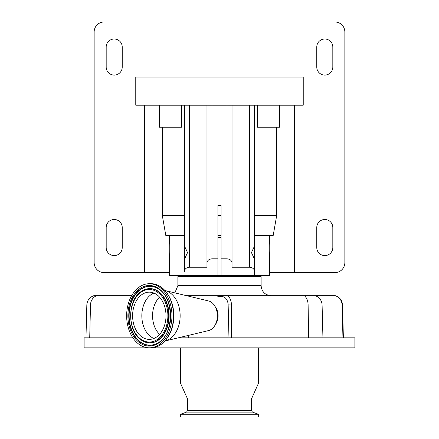 <?xml version="1.0" encoding="UTF-8"?>
<svg xmlns="http://www.w3.org/2000/svg" width="439" height="439" viewBox="0 0 439 439"><rect width="100%" height="100%" fill="white"/><g stroke="black" fill="none" stroke-linecap="round" stroke-linejoin="round"><path stroke-width="0.66" d="M132.874 337.827L84.123 337.827L84.123 347.858L354.877 347.858L354.877 337.827L228.966 337.827L228.148 304.924A10.026 0.329 0 0 1 231.446 304.979L231.419 337.827M228.966 337.827L178.267 337.827M258.609 347.858L258.609 382.956L180.391 382.956L180.391 347.858M187.563 399.002L187.563 410.619L251.437 410.619L251.437 399.002L187.563 399.002L180.391 382.956M213.431 414.24L180.692 414.24L180.692 417.05L258.308 417.05L258.308 414.24L213.431 414.24M335.626 295.71C339.874 297.351 342.173 300.441 342.524 304.979L342.102 304.979A10.026 9.905 -90 0 0 335.292 295.71L212.778 295.71L222.469 296.627A10.026 6.212 -90 0 1 223.714 295.71M131.634 295.71L93.727 295.71C89.479 297.351 87.18 300.441 86.829 304.979L85.973 337.827M222.469 296.627A8.632 6.108 90 0 1 228.148 304.924M215.335 324.624A12.034 8.511 -90 0 0 215.335 306.91M186.652 295.71L212.778 295.71M188.298 295.71L188.298 296.106M188.298 335.429L188.298 337.827M165.015 290.541A25.572 18.081 90 0 1 165.08 290.552L208.509 300.934A15.041 10.635 90 0 1 217.371 315.767A15.041 10.635 90 0 1 208.509 330.6L165.08 340.982A25.572 18.081 90 0 1 165.015 340.999M165.08 290.552A25.572 18.081 90 0 1 180.144 315.767A25.572 18.081 90 0 1 165.08 340.982M149.298 347.809A32.042 22.652 90 0 1 126.646 315.767A32.042 22.652 90 0 1 149.298 283.731A32.042 22.652 90 0 1 171.956 315.767A32.042 22.652 90 0 1 149.298 347.809L150.89 347.809A32.042 22.652 90 0 0 173.542 315.767A32.042 22.652 90 0 0 150.89 283.731C163.303 283.331 174.129 298.816 173.778 315.877C174.042 332.861 163.248 348.198 150.89 347.809M149.298 283.731L150.89 283.731M149.298 292.154A23.618 16.698 90 0 1 166.002 315.767A23.618 16.698 90 0 1 149.298 339.385A23.618 16.698 90 0 1 132.6 315.767A23.618 16.698 90 0 1 149.298 292.154M261.117 285.685L177.883 285.685L177.883 276.658L261.117 276.658L261.117 285.685C261.71 291.776 265.052 295.118 271.143 295.71M217.909 275.659L221.091 275.659L221.091 205.463L217.909 205.463L217.909 275.659L169.361 275.659L169.361 255.745C169.92 256.189 169.92 240.984 169.361 241.417L169.613 243.502M279.61 105.184L279.61 127.244L276.685 127.244L276.685 215.5L273.179 235.545L269.639 235.545L269.639 241.417C269.08 240.973 269.08 256.189 269.639 255.745L269.639 275.659L221.091 275.659M184.402 235.545L169.361 235.545L169.361 241.417M217.909 258.829L211.977 258.829C208.953 259.098 207.285 260.497 206.967 263.032L206.967 267.241L189.418 267.241C186.394 267.51 184.72 268.909 184.402 271.45L184.402 245.428M269.639 255.745L269.145 250.049M269.123 248.584L269.145 247.184M269.167 246.504L269.206 245.796M269.283 244.605L269.639 241.417M169.717 244.6L169.794 245.796M169.833 246.504L169.855 250.038M169.8 251.327L169.723 252.502M169.619 253.638L169.361 255.745M294.618 105.184L294.618 272.646L334.82 272.646A10.026 10.026 0 0 0 344.851 262.621L344.851 31.976A10.026 10.026 0 0 0 334.82 21.95L104.18 21.95A10.026 10.026 0 0 0 94.149 31.976L94.149 262.621A10.026 10.026 0 0 0 104.18 272.646L169.361 272.646M294.618 272.646L269.639 272.646M324.794 255.602A8.023 8.023 0 0 0 332.817 247.58L332.817 227.523A8.023 8.023 0 0 0 324.794 219.5A8.023 8.023 0 0 0 316.771 227.523L316.771 247.58A8.023 8.023 0 0 0 324.794 255.602M324.794 75.096A8.023 8.023 0 0 0 332.817 67.074L332.817 47.022A8.023 8.023 0 0 0 324.794 39A8.023 8.023 0 0 0 316.771 47.022L316.771 67.074A8.023 8.023 0 0 0 324.794 75.096M114.206 75.096A8.023 8.023 0 0 0 122.229 67.074L122.229 47.022A8.023 8.023 0 0 0 114.206 39A8.023 8.023 0 0 0 106.183 47.022L106.183 67.074A8.023 8.023 0 0 0 114.206 75.096M114.206 255.602A8.023 8.023 0 0 0 122.229 247.58L122.229 227.523A8.023 8.023 0 0 0 114.206 219.5A8.023 8.023 0 0 0 106.183 227.523L106.183 247.58A8.023 8.023 0 0 0 114.206 255.602M144.382 105.184L144.382 272.646M303.234 105.184L303.234 77.105L135.766 77.105L135.766 105.184L303.234 105.184M276.685 127.244L257.309 127.244L257.309 105.184M181.691 105.184L181.691 127.244L162.315 127.244L162.315 215.5L165.821 235.545L169.361 235.545M276.685 215.5L254.598 215.5M221.091 215.5L217.909 215.5M184.402 215.5L162.315 215.5M162.315 127.244L159.39 127.244L159.39 105.184M254.598 245.884L254.598 259.301L251.443 252.59L254.598 245.884L254.598 105.184M254.598 275.659L254.598 259.301M254.598 271.45C254.28 268.909 252.606 267.51 249.582 267.241L232.033 267.241L232.033 105.184M232.033 267.241L232.033 263.032C231.715 260.497 230.047 259.098 227.023 258.829L221.091 258.829M269.639 235.545L254.598 235.545M184.402 271.45L184.402 259.301L187.557 252.595L184.402 245.884L184.402 105.184M206.967 263.032L206.967 105.184M221.091 237.548L217.909 237.548M217.909 235.545L221.091 235.545M251.437 410.619L252.496 412.128L186.504 412.128L180.692 414.24M127.968 304.979L90.489 304.979L89.721 337.827M96.646 295.71A10.026 8.956 90 0 0 90.489 304.979L86.829 304.979M322.939 337.827L322.089 304.979L342.102 304.979L342.952 337.827M315.284 295.71A10.026 9.905 -90 0 1 322.089 304.979L308.118 304.979L308.617 337.827M304.134 295.71A10.026 5.8 -90 0 1 308.118 304.979L231.446 304.979A10.026 5.8 90 0 0 227.462 295.71M149.298 285.487A30.286 21.412 90 0 1 170.716 315.767A30.286 21.412 90 0 1 149.298 346.053A30.286 21.412 90 0 1 127.886 315.767A30.286 21.412 90 0 1 149.298 285.487M149.65 286.228A29.545 20.891 90 0 1 158.303 288.878C174.25 297.642 174.25 333.898 158.303 342.656A29.545 20.891 90 0 1 149.65 345.312A29.545 20.891 90 0 1 128.764 315.767A29.545 20.891 90 0 1 149.65 286.228M158.413 342.59A29.391 20.781 90 0 1 149.908 345.158A29.391 20.781 90 0 1 129.126 315.767A29.391 20.781 90 0 1 149.908 286.376A29.391 20.781 90 0 1 158.413 288.95M141.846 291.112A27.169 19.212 90 0 1 141.951 291.041A27.169 19.212 90 0 1 149.908 288.599A27.169 19.212 90 0 1 169.119 315.767A27.169 19.212 90 0 1 149.908 342.936A27.169 19.212 90 0 1 141.951 340.494A27.169 19.212 90 0 1 141.846 340.423M141.737 340.357C126.964 332.032 126.964 299.502 141.737 291.178A27.015 19.102 90 0 1 149.65 288.752A27.015 19.102 90 0 1 168.752 315.767A27.015 19.102 90 0 1 149.65 342.782A27.015 19.102 90 0 1 141.737 340.357L141.951 340.494M149.298 289.493A26.274 18.581 90 0 1 167.879 315.767A26.274 18.581 90 0 1 149.298 342.041A26.274 18.581 90 0 1 130.723 315.767A26.274 18.581 90 0 1 149.298 289.493M153.913 338.464A23.618 16.698 90 0 1 141.83 315.767A23.618 16.698 90 0 1 153.913 293.071M159.598 334.359A22.34 15.799 90 0 1 159.598 297.176M249.582 267.241L249.582 105.184M227.023 258.829L227.023 105.184M189.418 267.241L189.418 105.184M211.977 258.829L211.977 105.184M187.563 410.619L186.504 412.128M252.496 412.128L258.308 414.24M251.437 399.002L258.609 382.956M342.524 304.979L343.38 337.827M177.883 285.685L174.832 292.884M178.887 275.659L177.883 276.658M260.113 275.659L261.117 276.658"/></g></svg>

